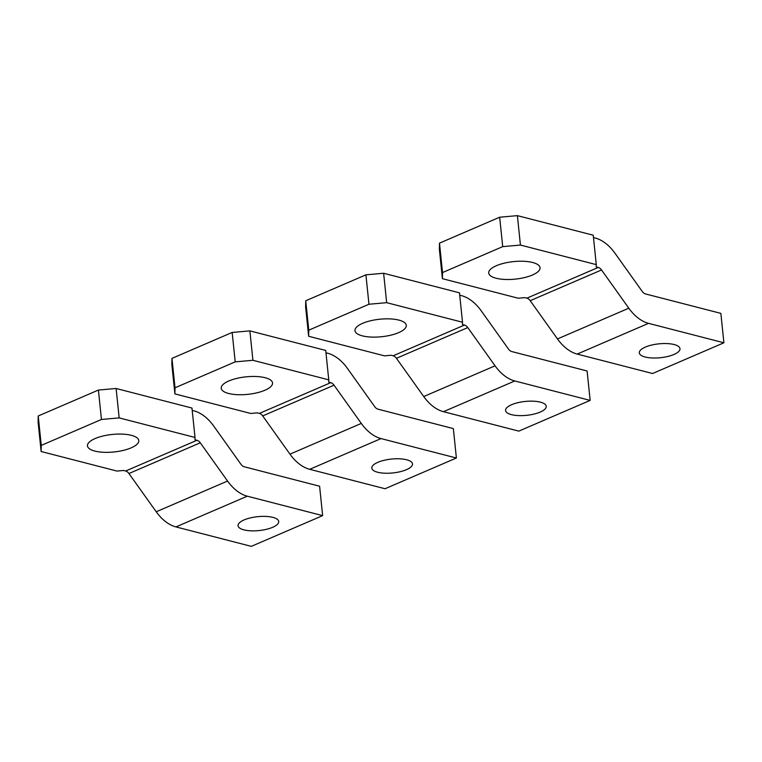 <?xml version="1.0" encoding="UTF-8"?>
<svg xmlns="http://www.w3.org/2000/svg" width="762" height="762" viewBox="0 0 762 762"><rect width="100%" height="100%" fill="white"/><g stroke="black" fill="none" stroke-linecap="round" stroke-linejoin="round"><path stroke-width="1.14" d="M265.166 377.723A25.794 8.801 174.1 0 0 236.725 378.409A25.794 8.801 174.1 0 0 221.228 388.249A25.794 8.801 174.1 0 0 228.6 393.468A25.794 8.801 174.1 0 0 257.042 392.792A25.794 8.801 174.1 0 0 272.539 382.943A25.794 8.801 174.1 0 0 265.166 377.723M334.032 385.191L262.7 415.919A6.296 4.001 66.7 0 0 259.413 413.385L257.385 412.871L250.746 413.461L174.898 393.897L171.85 364.484L171.974 358.378L232.162 332.451L235.21 361.864L252.917 360.293L328.765 379.847L328.717 382.143L330.746 382.667A6.296 4.001 -113.3 0 1 334.032 385.191L361.302 423.424A37.748 24.013 66.7 0 0 381.029 438.579L309.696 469.306L385.058 488.737L456.39 458.01L381.029 438.579M232.162 332.451L249.879 330.879L252.917 360.293M249.879 330.879L325.726 350.434L328.765 379.847M171.974 358.378L175.012 387.791L235.21 361.864M174.898 393.897L175.012 387.791M325.965 352.796L327.708 353.244A37.748 24.013 66.7 0 1 347.424 368.398L374.704 406.641A6.296 4.001 66.7 0 0 377.99 409.165L453.352 428.596L456.39 458.01M406.632 459.762A20.45 6.972 174.1 0 0 384.096 460.305A20.45 6.972 174.1 0 0 371.808 468.106A20.45 6.972 174.1 0 0 377.657 472.25A20.45 6.972 174.1 0 0 400.193 471.707A20.45 6.972 174.1 0 0 412.48 463.906A20.45 6.972 174.1 0 0 406.632 459.762M262.7 415.919L289.97 454.152A37.748 24.013 66.7 0 0 309.696 469.306M398.917 320.107A25.794 8.801 174.1 0 0 370.475 320.792A25.794 8.801 174.1 0 0 354.978 330.632A25.794 8.801 174.1 0 0 362.36 335.861A25.794 8.801 174.1 0 0 390.792 335.175A25.794 8.801 174.1 0 0 406.298 325.336A25.794 8.801 174.1 0 0 398.917 320.107M467.782 327.574L396.45 358.302A6.296 4.001 66.7 0 0 393.163 355.778L391.135 355.254L384.496 355.844L308.648 336.28L305.61 306.867L305.733 300.761L365.922 274.834L368.96 304.248L386.667 302.676L462.515 322.24L462.467 324.526L464.496 325.05A6.296 4.001 -113.3 0 1 467.782 327.574L495.062 365.817A37.748 24.013 66.7 0 0 514.788 380.962L443.446 411.69L518.808 431.121L590.15 400.402L514.788 380.962M365.922 274.834L383.629 273.263L386.667 302.676M383.629 273.263L459.476 292.827L462.515 322.24M305.733 300.761L308.772 330.175L368.96 304.248M308.648 336.28L308.772 330.175M459.724 295.189L461.458 295.637A37.748 24.013 66.7 0 1 481.184 310.782L508.454 349.025A6.296 4.001 66.7 0 0 511.74 351.549L587.102 370.98L590.15 400.402M540.391 402.145A20.45 6.972 174.1 0 0 517.846 402.688A20.45 6.972 174.1 0 0 505.558 410.489A20.45 6.972 174.1 0 0 511.407 414.633A20.45 6.972 174.1 0 0 533.952 414.09A20.45 6.972 174.1 0 0 546.24 406.289A20.45 6.972 174.1 0 0 540.391 402.145M396.45 358.302L423.729 396.545A37.748 24.013 66.7 0 0 443.446 411.69M532.667 262.499A25.794 8.801 174.1 0 0 504.234 263.176A25.794 8.801 174.1 0 0 488.728 273.025A25.794 8.801 174.1 0 0 496.11 278.244A25.794 8.801 174.1 0 0 524.551 277.558A25.794 8.801 174.1 0 0 540.048 267.719A25.794 8.801 174.1 0 0 532.667 262.499M601.542 269.958L530.2 300.685A6.296 4.001 66.7 0 0 526.913 298.161L524.894 297.637L518.246 298.228L442.398 278.673L439.36 249.26L439.483 243.145L499.672 217.218L502.71 246.64L520.427 245.059L596.275 264.624L596.227 266.91L598.256 267.433A6.296 4.001 -113.3 0 1 601.542 269.958L628.812 308.2A37.748 24.013 66.7 0 0 648.538 323.345L577.205 354.073L652.567 373.513L723.9 342.786L648.538 323.345M499.672 217.218L517.388 215.646L520.427 245.059M517.388 215.646L593.236 235.21L596.275 264.624M439.483 243.145L442.522 272.558L502.71 246.64M442.398 278.673L442.522 272.558M593.474 237.573L595.208 238.02A37.748 24.013 66.7 0 1 614.934 253.175L642.214 291.408A6.296 4.001 66.7 0 0 645.5 293.932L720.862 313.373L723.9 342.786M674.141 344.538A20.45 6.972 174.1 0 0 651.596 345.081A20.45 6.972 174.1 0 0 639.318 352.882A20.45 6.972 174.1 0 0 645.166 357.016A20.45 6.972 174.1 0 0 667.702 356.483A20.45 6.972 174.1 0 0 679.99 348.672A20.45 6.972 174.1 0 0 674.141 344.538M530.2 300.685L557.479 338.928A37.748 24.013 66.7 0 0 577.205 354.073M131.407 435.34A25.794 8.801 174.1 0 0 102.965 436.016A25.794 8.801 174.1 0 0 87.468 445.865A25.794 8.801 174.1 0 0 94.85 451.085A25.794 8.801 174.1 0 0 123.292 450.399A25.794 8.801 174.1 0 0 138.789 440.56A25.794 8.801 174.1 0 0 131.407 435.34M200.273 442.798L128.94 473.526A6.296 4.001 66.7 0 0 125.654 471.002L123.625 470.478L116.986 471.068L41.138 451.514L38.1 422.091L38.224 415.985L98.412 390.058L101.451 419.471L119.167 417.9L195.015 437.464L194.967 439.75L196.987 440.274A6.296 4.001 -113.3 0 1 200.273 442.798L227.552 481.041A37.748 24.013 66.7 0 0 247.279 496.186L175.936 526.913L251.308 546.354L322.64 515.626L247.279 496.186M98.412 390.058L116.119 388.487L119.167 417.9M116.119 388.487L191.967 408.051L195.015 437.464M38.224 415.985L41.262 445.399L101.451 419.471M41.138 451.514L41.262 445.399M192.215 410.413L193.948 410.861A37.748 24.013 66.7 0 1 213.674 426.015L240.944 464.248A6.296 4.001 66.7 0 0 244.24 466.773L319.602 486.213L322.64 515.626M272.882 517.379A20.45 6.972 174.1 0 0 250.336 517.912A20.45 6.972 174.1 0 0 238.049 525.723A20.45 6.972 174.1 0 0 243.897 529.857A20.45 6.972 174.1 0 0 266.443 529.314A20.45 6.972 174.1 0 0 278.73 521.513A20.45 6.972 174.1 0 0 272.882 517.379M128.94 473.526L156.22 511.769A37.748 24.013 66.7 0 0 175.936 526.913M289.97 454.152L361.302 423.424M330.746 382.667L259.413 413.385M423.729 396.545L495.062 365.817M464.496 325.05L393.163 355.778M557.479 338.928L628.812 308.2M598.256 267.433L526.913 298.161M156.22 511.769L227.552 481.041M196.987 440.274L125.654 471.002"/></g></svg>
